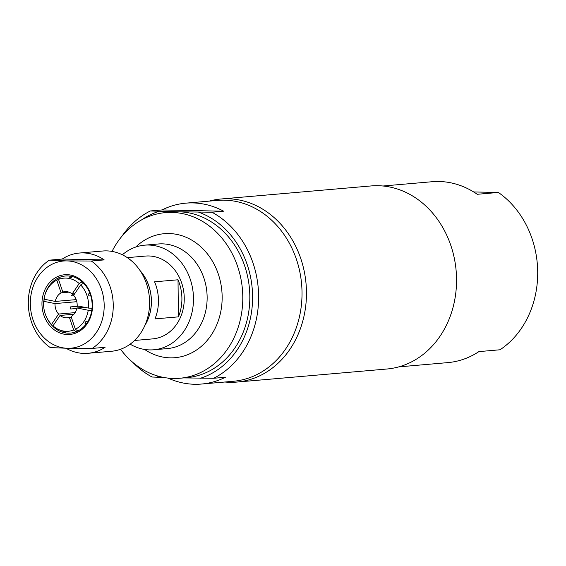 <?xml version="1.0" encoding="UTF-8"?>
<svg xmlns="http://www.w3.org/2000/svg" width="566" height="566" viewBox="0 0 566 566"><rect width="100%" height="100%" fill="white"/><g stroke="black" fill="none" stroke-linecap="round" stroke-linejoin="round"><path stroke-width="0.85" d="M185.853 203.152A90.786 76.523 85 0 1 223.655 211.203L211.932 212.222L178.785 211.797L150.323 210.962L162.053 209.944A90.786 76.523 85 0 1 185.853 203.152L217.514 200.399A90.786 76.523 85 0 1 301.621 284.21A90.786 76.523 85 0 1 233.249 381.286L201.588 384.038A90.786 76.523 85 0 1 194.676 384.272A90.786 76.523 85 0 1 168.024 378.095M162.053 209.944L223.655 211.203M183.695 377.911L213.672 378.272L225.395 377.253A90.786 76.523 85 0 1 201.588 384.038M132.734 362.325A90.786 76.523 -95 0 0 152.063 377.013L164.034 377.508M213.672 378.272A90.786 76.523 -95 0 0 258.634 296.181A90.786 76.523 -95 0 0 211.932 212.222M150.323 210.962A90.786 76.523 -95 0 0 121.782 236.432M198.694 212.2A86.407 72.837 85 0 1 252.592 296.308A86.407 72.837 85 0 1 200.435 378.251M160.61 377.437A86.407 72.837 85 0 1 155.006 375.159M141.5 219.948A86.407 72.837 85 0 1 158.869 211.387M140.354 271.008A41.523 35 85 0 1 151.363 301.048A41.523 35 85 0 1 145.059 325.061M140.113 270.647A41.566 35.035 85 0 1 151.419 301.048A41.566 35.035 85 0 1 144.882 325.457M178.41 316.861L154.957 318.899A41.566 35.035 -95 0 0 158.459 300.433A41.566 35.035 -95 0 0 154.568 281.818L178.021 279.781A41.566 35.035 85 0 1 181.905 298.395A41.566 35.035 85 0 1 178.41 316.861L178.021 279.781M134.538 340.47L152.77 338.878A41.566 35.035 -95 0 0 184.254 298.19A41.566 35.035 -95 0 0 145.561 256.065L127.329 257.65M112.04 251.403A83.131 70.071 85 0 1 165.413 212.618L172.446 212.002A83.131 70.071 85 0 1 178.785 211.797A83.131 70.071 85 0 1 249.712 292.495A83.131 70.071 85 0 1 186.858 377.635L179.825 378.251A83.131 70.071 85 0 1 173.486 378.456A83.131 70.071 85 0 1 120.551 349.264M122.369 254.778A52.504 44.254 85 0 1 144.613 245.17A52.504 44.254 85 0 1 193.254 293.641A52.504 44.254 85 0 1 153.719 349.781A52.504 44.254 85 0 1 149.714 349.908A52.504 44.254 85 0 1 130.145 344.156M165.413 212.618A83.131 70.071 85 0 1 242.425 289.36A83.131 70.071 85 0 1 179.825 378.251M76.799 301.692L55.029 303.581L43.702 301.31A26.644 22.463 -95 0 0 46.837 317.781L47.247 318.608A28.661 24.154 -95 0 0 52.355 325.86A28.661 24.154 -95 0 0 53.812 327.254A28.661 24.154 -95 0 0 63.696 332.553A28.661 24.154 -95 0 0 65.522 332.921A28.661 24.154 -95 0 0 76.169 331.74A28.661 24.154 -95 0 0 77.882 330.983A28.661 24.154 -95 0 0 86.449 323.639A28.661 24.154 -95 0 0 87.588 321.955A28.661 24.154 -95 0 0 91.77 310.416A28.661 24.154 -95 0 0 92.032 308.265A28.661 24.154 -95 0 0 90.716 295.622A28.661 24.154 -95 0 0 90.022 293.577A28.661 24.154 -95 0 0 83.563 283.219A28.661 24.154 -95 0 0 82.105 281.818A28.661 24.154 -95 0 0 72.222 276.519A28.661 24.154 -95 0 0 70.396 276.158A28.661 24.154 -95 0 0 59.748 277.333A28.661 24.154 -95 0 0 58.036 278.097A28.661 24.154 -95 0 0 49.468 285.441A28.661 24.154 -95 0 0 48.329 287.118A28.661 24.154 -95 0 0 45.131 294.256L44.87 295.141A26.644 22.463 -95 0 0 43.964 299.159L55.284 301.43L76.177 299.612M44.07 299.181A28.661 24.154 -95 0 0 43.886 300.815L44.629 298.798M42.082 300.702A29.97 25.265 -95 0 0 66.137 334.456A29.97 25.265 -95 0 0 92.555 305.116A29.97 25.265 -95 0 0 68.373 274.743A29.97 25.265 -95 0 0 42.082 300.702M66.795 260.905A43.752 36.882 85 0 1 104.186 305.357A43.752 36.882 85 0 1 67.715 348.295A43.752 36.882 85 0 1 30.323 303.843A43.752 36.882 85 0 1 66.795 260.905L49.341 260.169A50.317 42.415 -95 0 0 28.3 303.426A50.317 42.415 -95 0 0 50.254 347.559L67.715 348.295L92.201 348.423A50.317 42.415 -95 0 0 113.25 305.159A50.317 42.415 -95 0 0 91.289 261.025L66.795 260.905M92.201 348.423L105.099 347.298A50.317 42.415 85 0 1 88.034 353.297A50.317 42.415 85 0 1 66.045 348.26M49.341 260.169L62.239 259.044A50.317 42.415 85 0 1 79.311 253.044A50.317 42.415 85 0 1 104.186 259.9L91.289 261.025M88.034 353.297L111.481 351.26A50.317 42.415 -95 0 0 149.594 301.996A50.317 42.415 -95 0 0 102.764 251.007L79.311 253.044M62.239 259.044L104.186 259.9M73.927 314.243L60.024 315.453L52.992 325.867A26.644 22.463 -95 0 0 73.672 330.02L69.377 317.335L71.295 317.165M60.024 315.453A13.124 11.065 -95 0 0 65.479 317.767A13.124 11.065 -95 0 0 67.234 317.774A13.124 11.065 -95 0 0 69.377 317.335M63.696 332.553L62.883 331.655L64.715 332.016L65.522 332.921M76.169 331.74L73.672 330.02M52.992 325.867L53.812 327.254M86.449 323.639L84.858 323.08L85.997 321.403L87.588 321.955M90.716 295.622L89.011 296.053L88.317 294.002L90.022 293.577M72.222 276.519L71.182 277.588L69.356 277.22L70.396 276.158M73.934 295.714L71.358 295.94L72.49 294.256L74.464 294.087M49.468 285.441L48.329 287.118M76.792 308.477L70.736 309.001L70.05 306.949L78.95 306.178M55.029 303.581A13.124 11.065 -95 0 0 58.574 314.059L75.115 312.623M68.967 292.141L61.093 292.827A13.124 11.065 -95 0 0 55.284 301.43M74.705 293.726L72.158 293.945A13.124 11.065 -95 0 0 64.956 291.624A13.124 11.065 -95 0 0 62.805 292.07L67.149 291.695M88.48 308.088L77.16 305.817A13.124 11.065 -95 0 0 73.615 295.339L80.648 284.924A26.644 22.463 -95 0 1 88.48 308.088L92.032 308.265M77.882 330.983L75.377 329.256L71.09 316.571A13.124 11.065 -95 0 0 76.898 307.975L84.567 307.303M46.837 317.781A26.644 22.463 -95 0 0 51.534 324.474L58.574 314.059M61.093 292.827L56.805 280.142A26.644 22.463 -95 0 0 44.87 295.141M72.158 293.945L79.19 283.531A26.644 22.463 -95 0 0 58.517 279.385L62.805 292.07M75.377 329.256A26.644 22.463 -95 0 0 88.225 310.246L76.898 307.975M91.77 310.416L88.225 310.246M83.563 283.219L80.648 284.924M79.19 283.531L82.105 281.818M59.748 277.333L58.517 279.385M56.805 280.142L58.036 278.097M43.702 301.31L43.886 300.815M52.355 325.86L51.534 324.474M209.158 201.128A91.876 77.45 85 0 1 220.938 199.006L371.02 185.945A91.876 77.45 85 0 1 456.139 270.767A91.876 77.45 85 0 1 386.946 369.011L236.864 382.071A91.876 77.45 85 0 1 224.9 382.015M220.938 199.006A91.876 77.45 85 0 1 306.057 283.821A91.876 77.45 85 0 1 236.864 382.071M398.726 366.888L447.826 362.615A90.786 76.523 -95 0 0 478.907 351.606L500.011 349.774A90.786 76.523 85 0 0 537.7 271.899A90.786 76.523 85 0 0 498.363 192.461L477.258 194.294A90.786 76.523 -95 0 0 432.091 181.728L382.984 186.002M473.678 191.959L498.363 192.461M135.691 247.059A62.232 52.454 85 0 1 218.837 275.699A62.232 52.454 85 0 1 170.267 357.846A62.232 52.454 85 0 1 144.599 349.455M144.613 245.17L158.268 243.981A52.504 44.254 85 0 1 206.908 292.452A52.504 44.254 85 0 1 167.373 348.592L153.719 349.781"/></g></svg>
